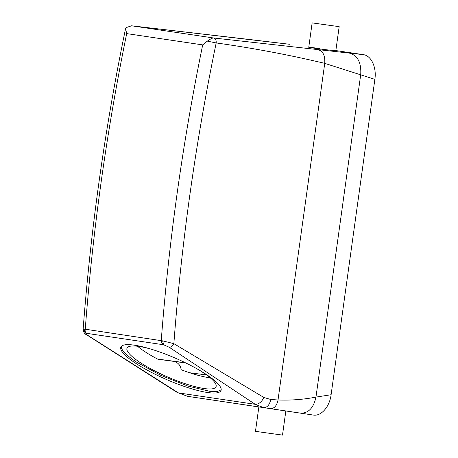 <?xml version="1.0" encoding="UTF-8"?>
<svg xmlns="http://www.w3.org/2000/svg" width="458" height="458" viewBox="0 0 458 458"><rect width="100%" height="100%" fill="white"/><g stroke="black" fill="none" stroke-linecap="round" stroke-linejoin="round"><path stroke-width="0.69" d="M162.659 340.872L173.857 343.655L263.917 397.498L270.758 399.485L278.023 399.983C291.013 400.469 303.665 399.502 315.968 397.092L331.1 394.739L374.867 79.343C376.757 67.171 371.117 55.464 363.314 54.651L213.542 37.974C212.535 37.894 210.462 38.953 207.314 41.146L202.694 44.895L126.694 33.606A1819.308 1395.629 -81.5 0 0 85.251 329.21L84.152 329.205C84.163 331.042 84.89 332.405 86.327 333.287C85.268 332.399 84.907 331.042 85.251 329.21L162.659 340.872L163.632 344.771L169.237 347.279L255.226 404.311L263.642 407.626L313.226 415.04L285.844 410.969L282.494 435.1L255.467 431.35L258.85 406.944M285.844 410.963L269.716 408.565M270.758 399.485C269.602 404.901 267.232 407.614 263.642 407.626L187.643 396.336L258.85 406.962L187.643 396.336L178.46 392.907L255.226 404.311C258.696 404.345 261.592 402.078 263.917 397.498M331.1 394.739C329.6 407.002 320.961 416.545 313.226 415.04M335.857 50.575L363.314 54.651M202.694 44.895A1819.308 1395.629 98.5 0 0 161.25 340.506C161.405 342.401 162.195 343.821 163.632 344.771L86.327 333.287C85.411 333.424 85.778 334.037 87.421 335.124L178.46 392.907L177.177 392.443L187.643 396.336M205.568 373.98A54.576 11.564 -156.5 0 0 153.247 349.809A54.576 11.564 -156.5 0 0 120.872 347.095A54.576 11.564 -156.5 0 0 136.307 363.692A54.576 11.564 -156.5 0 0 188.627 387.863A54.576 11.564 -156.5 0 0 220.996 390.577A54.576 11.564 -156.5 0 0 205.568 373.98M213.88 38.008C215.592 38.535 216.359 40.178 216.182 42.938C252.776 48.044 288.958 54.851 324.733 63.353L374.867 79.343M126.694 33.606L125.641 29.014L126.053 27.635L131.578 25.797L289.05 44.214M339.172 26.65L312.144 22.9L339.172 26.65L335.823 50.786L324.899 49.601C307.931 47.495 302.389 46.31 319.678 48.491M185.364 362.747L157.621 359.083M86.711 334.855L87.421 335.124M207.314 41.146L216.182 42.938A1810.211 1388.656 98.5 0 0 173.857 343.655C172.62 346.093 171.08 347.296 169.237 347.279M84.152 329.205L83.133 329.291C83.476 332.182 84.678 334.042 86.734 334.872L177.177 392.443M121.273 346.46A54.576 11.564 -156.5 0 0 136.896 362.33L160.741 375.302L187.7 386.014L209.993 391.378L217.269 391.498L221.191 389.85M125.641 29.014L125.475 29.066C104.945 128.269 90.827 228.342 83.133 329.291M137.532 346.254A48.514 10.276 -156.5 0 0 145.467 352.03A48.514 10.276 -156.5 0 0 157.855 359.209L170.502 360.938C176.811 361.299 180.366 364.225 181.168 369.715A48.514 10.276 -156.5 0 0 210.245 377.827M151.501 349.265A48.514 10.276 -156.5 0 0 127.026 348.154A48.514 10.276 -156.5 0 0 140.743 362.902A48.514 10.276 -156.5 0 0 187.253 384.388A48.514 10.276 -156.5 0 0 216.027 386.804A48.514 10.276 -156.5 0 0 202.31 372.051A48.514 10.276 -156.5 0 0 198.509 369.68M349.603 53.197C357.727 55.555 361.431 62.689 360.715 74.608L315.968 397.092C313.604 407.878 308.509 413.236 300.694 413.162M318.413 49.819C323.119 51.267 325.226 55.779 324.733 63.353L278.023 399.983C276.792 405.742 274.268 408.628 270.449 408.645M289.45 44.26L246.375 39.125M213.542 37.974L131.749 25.82M246.685 39.165L131.578 25.797M185.793 362.954L170.502 360.938M206.569 374.965L189.515 372.715M125.475 29.06L126.053 27.635M312.144 22.9L308.755 47.306"/></g></svg>
